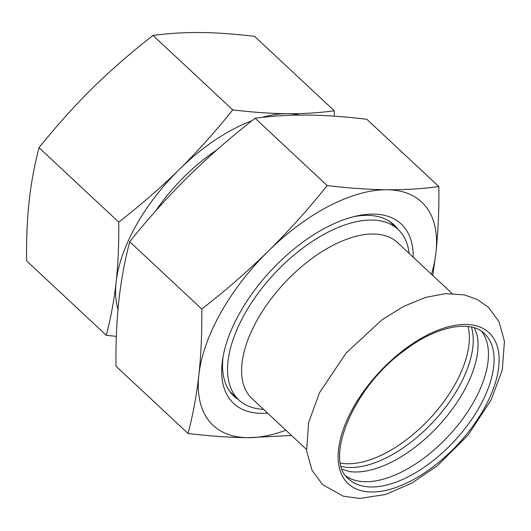 <?xml version="1.0" encoding="UTF-8"?>
<svg xmlns="http://www.w3.org/2000/svg" width="531" height="531" viewBox="0 0 531 531"><rect width="100%" height="100%" fill="white"/><g stroke="black" fill="none" stroke-linecap="round" stroke-linejoin="round"><path stroke-width="0.8" d="M481.478 331.251A99.443 51.334 -47 0 1 460.151 422.278A99.443 51.334 -47 0 1 365.647 481.717A99.443 51.334 -47 0 1 346.146 476.194M477.11 334.928A99.443 51.334 -47 0 1 477.183 335.293A99.443 51.334 -47 0 1 440.982 423.114A99.443 51.334 -47 0 1 355.239 471.993A99.443 51.334 -47 0 1 349.889 471.634A99.443 51.334 -47 0 1 349.517 471.588M341.307 466.457A99.443 51.334 133 0 0 350.42 467.499A99.443 51.334 133 0 0 438.334 416.158A99.443 51.334 133 0 0 471.435 327.089M106.286 335.28L26.55 260.827C26.344 238.605 27.22 218.626 29.185 200.891C31.13 183.149 34.409 165.413 39.022 147.684C56.744 125.621 74.539 105.788 92.421 88.199C110.289 70.596 130.487 53.014 153.028 35.444C168.546 33.353 184.264 32.384 200.194 32.53C216.097 32.663 234.224 33.938 254.561 36.347L334.298 110.793C318.779 112.891 303.062 113.86 287.132 113.707C271.228 113.574 253.101 112.306 232.764 109.89C215.048 131.96 197.247 151.793 179.365 169.382C161.504 186.985 141.299 204.568 118.758 222.137C118.971 244.36 118.094 264.338 116.13 282.074C114.178 299.816 110.899 317.551 106.286 335.28L116.349 336.388M118.758 222.137L39.022 147.684M232.764 109.89L153.028 35.444M334.318 116.189L334.298 110.793M261.863 117.451A138.89 71.698 -47 0 1 287.132 113.707A138.89 71.698 -47 0 1 299.53 115.081M117.982 309.354A138.89 71.698 -47 0 1 116.13 282.074A138.89 71.698 -47 0 1 179.365 169.382A138.89 71.698 -47 0 1 252.079 120.67M155.702 210.9A122.223 63.096 -47 0 1 216.675 150.067M263.529 409.335A116.667 60.229 -47 0 1 238.87 399.996A116.667 60.229 -47 0 1 258.079 293.324A116.667 60.229 -47 0 1 371.614 220.06A116.667 60.229 -47 0 1 398.111 229.445A116.667 60.229 -47 0 1 409.116 253.406M306.44 449.405L251.959 398.535A106.665 55.065 -47 0 1 269.516 301.004A106.665 55.065 -47 0 1 373.32 234.018A106.665 55.065 -47 0 1 397.546 242.601L452.027 293.47M230.275 392.07A117.218 60.514 133 0 0 230.627 392.296M389.86 221.746A117.218 60.514 133 0 0 389.615 221.414M353.686 216.681A117.218 60.514 -47 0 1 367.313 215.36A117.218 60.514 -47 0 1 393.936 224.792A117.218 60.514 -47 0 1 397.858 229.219M238.625 399.763A117.218 60.514 -47 0 1 233.945 396.159A117.218 60.514 -47 0 1 223.093 356.553M413.158 257.177A122.774 63.381 133 0 0 356.347 216.044A122.774 63.381 133 0 0 222.635 359.255A122.774 63.381 133 0 0 261.517 413.344A122.774 63.381 133 0 0 267.564 413.105M285.897 430.223A152.775 78.867 -47 0 1 247.858 437.683A152.775 78.867 -47 0 1 198.873 374.959A152.775 78.867 -47 0 1 268.44 250.997A152.775 78.867 -47 0 1 386.986 189.759A152.775 78.867 -47 0 1 435.964 252.484A152.775 78.867 -47 0 1 431.484 274.288M432.758 275.483L435.964 252.484C438.175 231.775 439.144 209.798 438.858 186.554L366.802 119.276C345.528 116.701 325.589 115.3 306.991 115.081C288.525 114.975 271.235 116.043 255.119 118.28C231.543 136.54 209.32 155.888 188.452 176.312C167.703 196.862 148.122 218.672 129.71 241.751C124.838 260.177 121.227 279.684 118.884 300.274C116.674 320.989 115.705 342.966 115.99 366.204L188.047 433.488C209.327 436.057 229.259 437.458 247.858 437.683L291.526 435.48M438.858 186.554C422.742 188.797 405.452 189.866 386.986 189.759C368.388 189.534 348.449 188.14 327.176 185.565C308.763 208.637 289.183 230.447 268.44 250.997C247.565 271.427 225.343 290.769 201.773 309.029C202.052 332.273 201.09 354.243 198.873 374.959C196.536 395.549 192.926 415.063 188.047 433.488M201.773 309.029L129.71 241.751M327.176 185.565L255.119 118.28M371.614 491.998A103.253 53.306 -47 0 1 353.261 407.635A103.253 53.306 -47 0 1 465.641 324.441A103.253 53.306 -47 0 1 484 408.797A103.253 53.306 -47 0 1 371.614 491.998M468.01 326.519A98.335 50.764 -47 0 1 433.88 414.08A98.335 50.764 -47 0 1 347.898 463.769A98.335 50.764 -47 0 1 340.504 463.078M371.282 486.98A99.443 51.334 -47 0 1 348.701 478.975C324.023 460.709 351.88 389.024 402.664 351.841C435.314 325.988 470.771 319.403 484.431 333.601A99.443 51.334 -47 0 1 468.057 424.534A99.443 51.334 -47 0 1 371.282 486.98M359.679 498.47L343.258 496.186L322.549 484.611L312.029 470.267L306.586 450.872L308.63 422.45L319.576 392.601L346.166 352.942L381.955 319.828L403.733 306.354L425.683 297.38L445.443 293.65L464.353 294.884L477.356 299.511L488.573 307.429L499.06 321.826L504.45 341.3L502.28 369.921L491.122 399.949L468.05 435.154L437.365 465.733L411.684 483.21L385.499 494.494L359.679 498.47M474.349 327.853L477.183 335.293M342.269 469.318L349.889 471.634M398.111 229.445L389.256 221.181M238.87 399.996L230.023 391.732"/></g></svg>
